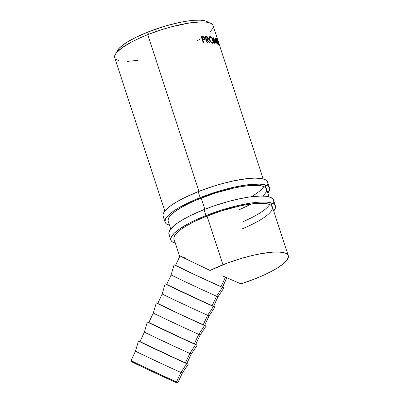 <?xml version="1.0" encoding="UTF-8"?>
<svg xmlns="http://www.w3.org/2000/svg" width="403" height="403" viewBox="0 0 403 403"><rect width="100%" height="100%" fill="white"/><g stroke="black" fill="none" stroke-linecap="round" stroke-linejoin="round"><path stroke-width="0.6" d="M131.096 360.559A25.868 0.262 25 0 0 150.374 369.853A25.868 0.262 25 0 0 176.534 381.888L180.932 372.468A25.868 0.262 -155 0 1 154.777 360.433A25.868 0.262 -155 0 1 135.499 351.144L131.096 360.559L131.489 361.637A25.057 0.252 25 0 0 150.279 370.689A25.057 0.252 25 0 0 175.501 382.296L176.534 381.888A25.868 0.262 -155 0 1 150.495 369.904A25.868 0.262 -155 0 1 131.096 360.564A25.868 0.262 -155 0 1 132.532 361.133M135.499 351.144A25.868 0.262 25 0 0 154.792 360.443A25.868 0.262 25 0 0 180.932 372.468L186.735 363.642A27.485 0.277 -155 0 1 158.963 350.867A27.485 0.277 -155 0 1 138.461 340.983L135.499 351.144A25.868 0.262 -155 0 1 136.934 351.718M148.888 322.531L173.28 334.339L195.737 344.419A27.485 0.277 -155 0 1 197.163 345.19A27.485 0.277 -155 0 1 195.636 344.58L189.838 353.406L195.636 344.58A27.485 0.277 -155 0 1 167.865 331.805A27.485 0.277 -155 0 1 147.362 321.926L144.405 332.082A25.868 0.262 25 0 0 163.699 341.381A25.868 0.262 25 0 0 189.838 353.406L185.36 362.992L189.838 353.406A25.868 0.262 -155 0 1 163.683 341.371A25.868 0.262 -155 0 1 144.405 332.082L139.922 341.668A25.868 0.262 25 0 0 159.2 350.958A25.868 0.262 25 0 0 185.36 362.992L140.209 341.759M138.461 340.983A27.485 0.277 -155 0 1 139.962 341.583M144.405 332.082A25.868 0.262 -155 0 1 145.841 332.656M157.795 303.474L182.186 315.277L204.643 325.362A27.485 0.277 -155 0 1 206.069 326.128A27.485 0.277 -155 0 1 204.543 325.523L198.744 334.349L204.543 325.523A27.485 0.277 -155 0 1 176.771 312.743A27.485 0.277 -155 0 1 156.268 302.865L153.306 313.02A25.868 0.262 25 0 0 172.605 322.319A25.868 0.262 25 0 0 198.744 334.349L194.261 343.935L198.744 334.349A25.868 0.262 -155 0 1 172.585 322.314A25.868 0.262 -155 0 1 153.306 313.02L148.828 322.607A25.868 0.262 25 0 0 168.106 331.901A25.868 0.262 25 0 0 194.261 343.935L149.11 322.697M147.362 321.926A27.485 0.277 -155 0 1 148.868 322.521M153.306 313.02A25.868 0.262 -155 0 1 154.742 313.594M156.268 302.865A27.485 0.277 -155 0 1 157.775 303.464M162.213 293.963A25.868 0.262 25 0 0 181.511 303.263A25.868 0.262 25 0 0 207.646 315.287L213.449 306.461A27.485 0.277 -155 0 1 185.677 293.681A27.485 0.277 -155 0 1 165.175 283.803L162.213 293.963L157.734 303.55A25.868 0.262 25 0 0 177.013 312.839A25.868 0.262 25 0 0 203.167 324.873L207.646 315.287A25.868 0.262 -155 0 1 181.491 303.252A25.868 0.262 -155 0 1 162.213 293.958A25.868 0.262 -155 0 1 163.648 294.533M175.607 265.35L190.397 272.655L222.355 287.399L216.552 296.225L222.355 287.399A27.485 0.277 -155 0 1 194.584 274.624A27.485 0.277 -155 0 1 174.081 264.741L171.119 274.901A25.868 0.262 25 0 0 190.418 284.201A25.868 0.262 25 0 0 216.552 296.225L212.074 305.812L216.552 296.225A25.868 0.262 -155 0 1 190.397 284.191A25.868 0.262 -155 0 1 171.119 274.901L166.641 284.488A25.868 0.262 25 0 0 185.919 293.777A25.868 0.262 25 0 0 212.074 305.812L166.923 284.573M165.175 283.803A27.485 0.277 -155 0 1 166.681 284.402M171.119 274.901A25.868 0.262 -155 0 1 172.555 275.471M174.081 264.741A27.485 0.277 -155 0 1 175.582 265.34M263.184 178.902L213.066 25.575A51.735 12.075 161.9 0 0 147.74 34.643L198.961 191.349L147.74 34.643L138.959 38.376L131.136 42.239L121.847 47.947L116.175 53.11L114.664 56.027L115.041 58.39M170.696 228.98L168.137 221.146A51.735 12.075 -18.1 0 1 201.152 198.069L204.82 209.278L201.152 198.069A51.735 12.075 -18.1 0 1 266.484 189.002A51.735 12.075 -18.1 0 1 262.726 196.06M184.806 257.895L179.531 255.693L184.05 258.001L210.013 270.468A51.735 12.075 -18.1 0 1 222.95 264.751L207.016 215.998L222.95 264.751A51.735 12.075 -18.1 0 1 288.281 255.683A51.735 12.075 -18.1 0 1 255.26 278.76A51.735 12.075 -18.1 0 1 240.903 283.863L225.458 277.163L220.98 286.75L225.458 277.163L223.458 276.282M204.346 39.882L204.739 38.235L204.185 38.542L204.739 38.235L203.339 36.673L201.707 36.95A50.924 11.889 161.9 0 0 201.369 36.975A50.924 11.889 -18.1 0 1 201.707 36.95L203.339 36.673L202.235 36.643A51.735 12.075 161.9 0 0 201.283 36.718L203.354 43.04L201.283 36.718A51.735 12.075 -18.1 0 1 202.235 36.643L203.772 36.869L204.789 38.401L204.623 39.701L203.177 40.063A51.735 12.075 161.9 0 0 202.835 40.088L203.787 43.005A51.735 12.075 161.9 0 0 203.354 43.04A51.735 12.075 161.9 0 1 203.787 43.005L202.835 40.088L202.457 40.31L202.835 40.088A51.735 12.075 161.9 0 1 203.177 40.063L204.452 39.832M207.122 37.464L206.346 36.885L205.384 36.799A50.924 11.889 161.9 0 0 205.198 36.804A50.924 11.889 -18.1 0 1 205.384 36.799L205.968 36.492A51.735 12.075 161.9 0 0 205.102 36.507L207.167 42.834L205.102 36.507A51.735 12.075 -18.1 0 1 205.968 36.492L207.142 36.658L207.903 37.388L208.432 38.97L208.114 39.731L207.394 39.897L209.852 42.834A51.735 12.075 161.9 0 0 209.404 42.824L206.92 39.902A51.735 12.075 161.9 0 0 206.603 39.907L207.56 42.824A51.735 12.075 161.9 0 0 207.167 42.834A51.735 12.075 161.9 0 1 207.56 42.824L206.603 39.907L206.271 40.083L206.603 39.907A51.735 12.075 161.9 0 1 206.92 39.902L209.404 42.824A51.735 12.075 161.9 0 1 209.852 42.834L207.394 39.897L208.049 39.771L208.286 38.194L206.946 36.577L205.384 36.799L206.946 36.577L206.346 36.885L206.815 37.152M210.069 36.492L211.822 37.595L212.844 39.388L213.378 42.325L212.789 43.126L211.656 42.854L210.789 42.093L209.545 40.048L209.222 37.378L210.069 36.492M215.54 39.423L216.159 43.675A51.735 12.075 161.9 0 0 216.109 43.66L213.64 38.849L214.859 43.348A51.735 12.075 161.9 0 0 214.592 43.297L212.91 37.051A51.735 12.075 -18.1 0 1 212.945 37.056L215.761 42.532L215.046 37.686A51.735 12.075 -18.1 0 1 215.076 37.696L217.429 44.144A51.735 12.075 161.9 0 0 217.237 44.058L215.333 39.504L217.237 44.058A51.735 12.075 161.9 0 1 217.429 44.144L215.076 37.696A51.735 12.075 161.9 0 0 215.046 37.686L215.58 42.607L212.945 37.056A51.735 12.075 161.9 0 0 212.91 37.051L214.592 43.297A51.735 12.075 161.9 0 1 214.859 43.348L213.64 38.849L216.109 43.66A51.735 12.075 161.9 0 1 216.159 43.675L215.54 39.423M217.842 44.345L215.776 38.018A51.735 12.075 -18.1 0 1 216.733 38.638L216.945 39.287A51.735 12.075 161.9 0 0 216.159 38.759L216.794 40.703A51.735 12.075 -18.1 0 1 217.58 41.232L217.791 41.882A51.735 12.075 161.9 0 0 217.005 41.353L217.801 43.786A51.735 12.075 -18.1 0 1 218.587 44.315L218.799 44.965A51.735 12.075 161.9 0 0 217.842 44.345A51.735 12.075 161.9 0 1 218.799 44.965L218.587 44.315A51.735 12.075 161.9 0 0 217.801 43.786L217.005 41.353A51.735 12.075 161.9 0 1 217.791 41.882L217.58 41.232A51.735 12.075 161.9 0 0 216.794 40.703L216.159 38.759A51.735 12.075 161.9 0 1 216.945 39.287L216.733 38.638L216.25 38.814L216.733 38.638A51.735 12.075 161.9 0 0 215.776 38.018L217.842 44.345M218.083 40.92L217.57 39.937L217.978 41.806L219.716 46.083L217.827 41.59L217.333 39.277L218.083 40.92M147.77 32.089L148.506 34.341L147.77 32.089L135.746 37.398L126.053 42.814L119.54 47.871L117.253 50.828L116.709 52.461A48.501 11.324 161.9 0 1 147.77 32.089A48.501 11.324 161.9 0 1 208.356 22.503L206.603 21.344L204.905 20.785L200.321 20.185L194.301 20.296L187.078 21.107L178.922 22.598L165.643 25.963L147.77 32.089M180.025 255.84L175.547 265.426A25.868 0.262 25 0 0 194.825 274.715A25.868 0.262 25 0 0 220.98 286.75A25.868 0.262 25 0 0 222.416 287.324L195.349 274.962L175.829 265.517M222.416 287.324L226.894 277.738A25.868 0.262 -155 0 1 225.458 277.163L240.903 283.863L255.26 278.76L264.041 275.022L271.864 271.164L278.428 267.32L283.475 263.653L286.825 260.293L288.336 257.376L287.959 255.013L285.702 253.291L283.893 252.691L279.007 252.051L272.584 252.167L260.63 253.744L251.558 255.673L242.012 258.217L227.594 262.973L210.013 270.468L179.531 255.693M115.938 59.337L119.107 60.712M127.031 61.387L138.123 60.364M196.649 41.051L200.105 39.121M210.159 31.817L212.603 28.663L213.127 27.268M213.172 26.009L212.744 24.9L210.492 23.178L206.442 22.17L200.759 21.903L189.662 22.926L171.613 26.764L161.961 29.58L147.74 34.643A51.735 12.075 161.9 0 0 114.719 57.72L164.837 211.046M217.464 39.333L217.932 41.917L219.635 45.982L217.993 42.098L217.67 39.973L218.285 41.549L217.519 41.801L218.285 41.549L217.358 39.237M217.403 39.968L217.67 39.973M217.101 41.408L217.58 41.232L217.101 41.408M218.109 44.491L218.587 44.315L218.109 44.491M209.505 36.799L210.245 36.497C209.162 36.608 208.89 37.681 209.429 39.716C210.235 41.741 211.243 42.884 212.446 43.146C213.474 43.081 213.686 42.048 213.086 40.048L212.411 40.35L213.086 40.048C212.351 37.968 211.404 36.784 210.245 36.497L209.797 36.567M212.396 43.287L212.744 42.36L212.517 43.151M212.446 43.146L212.895 43.091M210.245 36.497L209.595 36.799L210.406 37.141L209.424 36.799M212.074 42.673L211.57 42.804L212.225 42.496C211.243 42.29 210.426 41.368 209.772 39.731L209.147 40.038L209.772 39.731C209.343 38.078 209.575 37.217 210.472 37.147C211.419 37.378 212.195 38.33 212.804 40.003C213.283 41.645 213.086 42.476 212.225 42.496L213.026 41.867L212.708 39.721L211.439 37.675L210.195 37.167L209.55 38.235L209.867 39.998L210.875 41.655L212.225 42.496M209.122 37.832L209.55 37.474M210.472 37.147L209.157 37.781M207.676 38.507L208.286 38.194L207.676 38.507M207.812 39.126L207.676 39.877M206.804 40.204L207.394 39.897L206.804 40.204M207.515 40.038L207.782 38.905M207.258 39.398L205.817 39.565L207.757 39.162L205.817 39.565L206.391 39.257L205.706 37.147L205.369 37.328L205.706 37.147L206.391 39.257L207.857 39.091L207.928 38.189L207.746 39.162M206.507 37.136A51.735 12.075 161.9 0 0 205.706 37.147A51.735 12.075 161.9 0 1 206.507 37.136L207.928 38.189L207.273 37.293L206.507 37.136M203.626 37.529L203.374 37.288M204.311 39.076L204.13 39.947M204.074 40.008L204.281 38.905M203.797 39.323L202.105 39.746L204.125 39.257L202.105 39.746L202.623 39.439L201.933 37.333L201.56 37.555L201.933 37.333L202.623 39.439L204.225 39.182L204.331 38.255L204.125 39.257M202.81 37.267A51.735 12.075 161.9 0 0 201.933 37.333A51.735 12.075 161.9 0 1 202.81 37.267L204.331 38.255L203.651 37.383L202.81 37.267M226.612 277.647L225.458 277.163M222.355 287.399L223.861 287.984L222.456 287.238A27.485 0.277 -155 0 1 223.882 288.009A27.485 0.277 -155 0 1 222.355 287.399M216.552 296.225A25.868 0.262 25 0 0 217.988 296.799A25.868 0.262 -155 0 1 216.552 296.225M213.489 306.361L212.074 305.812A25.868 0.262 25 0 0 213.509 306.386L217.988 296.799L223.882 288.009M166.701 284.412L186.216 293.938L213.55 306.3A27.485 0.277 -155 0 1 214.975 307.071A27.485 0.277 -155 0 1 213.449 306.461L207.646 315.287A25.868 0.262 25 0 0 209.081 315.861A25.868 0.262 -155 0 1 207.646 315.287L203.167 324.873A25.868 0.262 25 0 0 204.603 325.448L209.081 315.856L214.975 307.071M198.744 334.349A25.868 0.262 25 0 0 200.18 334.918A25.868 0.262 -155 0 1 198.744 334.349M204.588 325.423L177.537 313.086L158.016 303.635M195.682 344.484L194.261 343.935A25.868 0.262 25 0 0 195.702 344.505L200.18 334.918L206.069 326.128M189.838 353.406A25.868 0.262 25 0 0 191.274 353.98A25.868 0.262 -155 0 1 189.838 353.406M186.775 363.546L185.36 362.992A25.868 0.262 25 0 0 186.796 363.566L191.274 353.98L197.163 345.19M139.987 341.593L164.374 353.401L186.836 363.481A27.485 0.277 -155 0 1 188.256 364.252A27.485 0.277 -155 0 1 186.735 363.642L180.932 372.468A25.868 0.262 25 0 0 182.368 373.042A25.868 0.262 -155 0 1 180.932 372.468L176.534 381.888A25.868 0.262 25 0 0 177.97 382.457L182.368 373.042L188.256 364.252M176.877 382.825L150.672 370.876L131.761 361.723M177.965 382.462A25.868 0.262 -155 0 1 176.534 381.888L175.501 382.296A25.057 0.252 25 0 0 176.892 382.85L177.965 382.462M269.557 187.994L267.602 182.02A54.969 12.831 161.9 0 0 198.19 191.652L200.145 197.631A54.969 12.831 -18.1 0 1 269.557 187.994A54.969 12.831 -18.1 0 1 267.829 193.123L269.617 189.793L269.667 188.458L269.214 187.279L266.816 185.451L264.897 184.816L259.703 184.136L248.938 184.624L235.448 186.871L220.396 190.69L200.145 197.631L198.19 191.652L184.559 197.666L176.882 201.782L170.681 205.787L166.197 209.54L163.603 212.89L163.049 214.376L162.998 215.711L163.452 216.89M250.948 203.999A51.735 12.075 -18.1 0 1 239.231 209.686M251.22 196.775A51.735 12.075 161.9 0 0 263.814 186.564M267.108 185.299L267.663 183.818M267.713 182.478L267.26 181.305L266.307 180.297L264.867 179.476L260.565 178.398L254.525 178.121L246.984 178.645L233.493 180.897L223.554 183.284L213.303 186.277L198.19 191.652A54.969 12.831 161.9 0 0 163.109 216.174L165.064 222.149A54.969 12.831 -18.1 0 1 200.145 197.631L190.815 201.601L178.836 207.757L172.635 211.766L168.152 215.519L165.557 218.869L164.953 221.685L165.406 222.864L166.358 223.872L169.723 225.327M169.482 225.267A54.969 12.831 -18.1 0 1 165.064 222.149M266.59 189.435L265.265 187.38L262.096 186.01L257.21 185.37L250.787 185.486L243.08 186.352L234.38 187.944L215.378 193.007L196.664 199.913L188.327 203.732L181.098 207.6L175.265 211.374L171.043 214.905L168.6 218.058L168.031 220.708M275.42 205.928L273.466 199.948A54.969 12.831 161.9 0 0 204.054 209.585L206.004 215.56A54.969 12.831 -18.1 0 1 275.42 205.928A54.969 12.831 -18.1 0 1 273.692 211.051L275.481 207.726L275.531 206.386L275.078 205.213L272.68 203.384L268.378 202.306L265.562 202.069L258.741 202.19L250.55 203.112L236.405 205.913L221.116 210.185L206.004 215.56L204.054 209.585L190.423 215.6L182.74 219.711L176.539 223.72L170.519 229.206L168.907 232.304L168.857 233.639L169.31 234.818M179.395 255.598L173.995 239.075A51.735 12.075 -18.1 0 1 207.016 215.998A51.735 12.075 -18.1 0 1 272.342 206.93A51.735 12.075 -18.1 0 1 242.697 228.637L243.815 228.163M243.135 221.64A51.735 12.075 161.9 0 0 269.672 204.497M272.972 203.233L273.526 201.747M273.577 200.412L273.123 199.233L270.725 197.405L266.423 196.332L260.388 196.049L248.596 197.138L239.357 198.825L229.418 201.213L214.038 205.898L204.054 209.585A54.969 12.831 161.9 0 0 168.973 234.103L170.922 240.082A54.969 12.831 -18.1 0 1 206.004 215.56L196.679 219.529L188.367 223.635L178.494 229.695L174.01 233.448L171.416 236.798L170.812 239.619L171.265 240.793L172.217 241.8L175.582 243.261M175.345 243.195A54.969 12.831 -18.1 0 1 170.922 240.082M272.448 207.364L271.123 205.313L267.96 203.938L263.068 203.298L256.651 203.414L248.938 204.286L240.243 205.873L221.237 210.94L202.528 217.842L194.186 221.66L186.957 225.529L181.123 229.302L176.902 232.833L174.464 235.987L173.894 238.641M265.139 184.881L269.043 196.83M270.997 202.81L288.281 255.683"/></g></svg>
